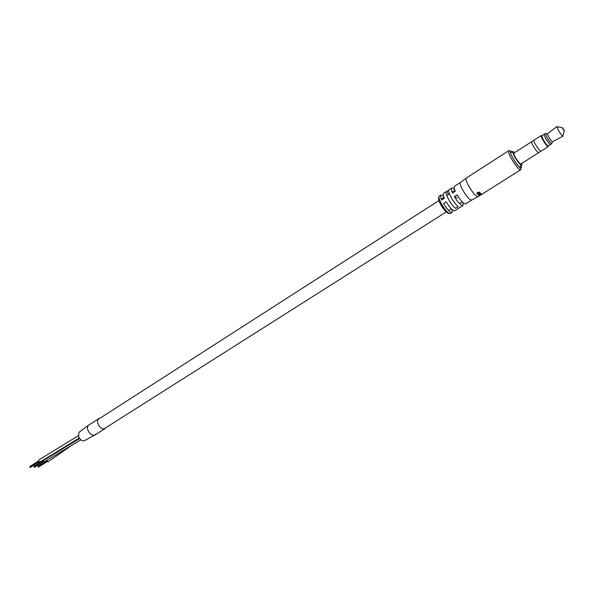 <?xml version="1.0" encoding="UTF-8"?>
<svg xmlns="http://www.w3.org/2000/svg" width="594" height="594" viewBox="0 0 594 594"><rect width="100%" height="100%" fill="white"/><g stroke="black" fill="none" stroke-linecap="round" stroke-linejoin="round"><path stroke-width="0.89" d="M80.866 439.842L44.149 461.88L42.575 460.424M71.941 445.144L48.196 461.753L46.629 460.313M105.777 427.754L104.997 428.593C102.227 429.432 99.866 427.762 97.899 423.589C97.193 421.272 97.453 419.646 98.686 418.703L99.785 418.354M104.997 428.593L94.951 434.964C92.159 435.825 89.791 434.177 87.845 430.019C87.147 427.71 87.429 426.084 88.677 425.133L79.091 432.239M95.738 434.117L94.943 434.964C92.033 435.803 89.635 434.058 87.756 429.729C87.177 427.554 87.489 426.017 88.684 425.133L98.686 418.703M84.452 440.674L84.378 440.711C82.069 441.223 80.123 439.85 78.542 436.59L79.017 432.298M79.254 438.016L40.065 462.013L38.543 461.026L38.766 459.979L78.282 435.721M454.544 189.315L452.999 188.179L451.804 188.038C451.136 188.588 451.381 190.243 452.554 193.02L455.286 191.268C454.106 188.491 453.853 186.835 454.514 186.286L460.491 182.447C458.308 183.643 466.854 198.255 470.693 199.866L471.792 200L465.711 203.839L464.597 203.72C462.407 202.413 459.919 199.465 457.135 194.869L454.395 196.621C457.172 201.21 459.667 204.15 461.865 205.45L462.986 205.561L457.826 208.672M443.599 196.005L441.038 194.973C440.34 195.537 440.562 197.208 441.706 199.978L444.401 198.248C443.25 195.478 443.027 193.807 443.718 193.243L446.406 191.513C444.112 192.374 451.039 205.205 455.494 208.308L458.212 206.586C453.771 203.467 446.829 190.622 449.101 189.776L451.804 188.038M462.986 205.561L462.978 202.539M457.558 208.991L454.856 210.699L453.705 210.603C451.485 209.333 448.99 206.408 446.228 201.841L443.518 203.571C446.28 208.138 448.774 211.048 451.002 212.31L452.16 212.407L452.301 209.645M521.242 166.632L520.715 169.75L519.698 169.498C515.963 167.419 506.482 151.396 508.605 150.772L466.283 178.066C464.04 179.291 473.076 194.698 477.071 196.436L478.125 196.629L481.86 194.268M479.106 195.352L481.578 193.793L479.046 195.24M479.44 195.471L482.41 193.919L479.403 195.396M477.94 194.594L479.128 193.844L479.759 194.305L478.727 195.159L481.199 193.592L480.026 194.134L479.395 193.674L480.234 192.879L477.851 194.387M477.836 194L476.871 193.31L477.598 192.337L479.692 192.33L479.625 192.85L477.814 192.56L477.227 193.317L477.836 194M448.819 190.154L446.406 191.513M454.395 196.621L457.298 198.054M446.874 191.409L448.425 194.461M477.108 193.904L476.871 193.288M479.536 192.634L479.306 192.085M479.425 192.508L479.254 192.07M479.759 194.305L479.469 193.726M541.973 135.744C541.238 135.499 541.594 136.731 543.057 139.434C546.02 144.312 547.802 146.443 548.403 145.82M548.255 146.139L548.188 146.644C547.081 146.317 545.225 143.956 542.604 139.553C541.349 137.259 540.859 135.937 541.141 135.595L541.624 135.744M531.734 141.654L513.914 153.066C513.572 153.445 514.003 154.782 515.221 157.061C517.775 161.42 519.661 163.721 520.871 163.966L538.728 152.621M531.66 141.676C531.355 142.033 531.823 143.362 533.063 145.649C535.662 150.03 537.525 152.368 538.661 152.658L540.889 151.247M533.887 140.273L531.667 141.699C531.363 142.048 531.838 143.369 533.07 145.656C535.662 150.037 537.533 152.383 538.676 152.68M541.141 135.595L533.939 140.214C533.642 140.57 534.117 141.892 535.357 144.186C537.964 148.574 539.827 150.921 540.963 151.225L548.188 146.644M544.03 134.43L541.78 135.87L543.116 139.479C545.507 143.488 547.2 145.649 548.21 145.946L550.46 144.513M545.396 133.531L544.074 134.378L545.426 137.994C547.824 142.025 549.524 144.186 550.527 144.49L551.848 143.651C550.853 143.347 549.153 141.179 546.755 137.147L545.396 133.531L547.371 133.865M547.43 133.791L548.492 136.62C550.326 139.694 551.64 141.394 552.45 141.714L562.941 136.167C562.006 135.759 560.424 133.702 558.204 129.989L556.853 126.633L562.228 127.695M563.825 129.715L562.399 127.725L562.696 128.787L564.278 130.673L563.825 129.715M514.679 152.576L512.919 151.515C512.474 151.997 513.03 153.712 514.59 156.645C517.879 162.259 520.307 165.214 521.859 165.526L521.643 163.484M79.633 438.565L42.657 460.937M449.354 213.357L450.512 213.439L448.656 213.543C444.802 211.731 436.048 200.245 439.404 196.027C436.79 197.03 445.285 211.85 449.354 213.357M512.139 152.012L511.375 151.403C506.764 148.017 516.149 165.325 520.247 167.723C521.339 168.377 521.614 167.812 521.079 166.023M447.779 212.971C444.193 211.642 436.739 198.634 439.04 197.743M97.913 419.55L438.973 200.534M441.32 199.027L444.022 197.29M446.725 195.552L449.443 193.815M452.16 192.062L454.893 190.31M103.905 428.942L446.25 211.932M448.604 210.439L451.314 208.717M459.481 203.542L462.221 201.804M94.943 434.964L84.378 440.711M37.927 466.528L46.755 460.907M38.105 466.81L46.911 461.204L38.135 466.795M38.313 467.077L47.126 461.471M38.558 467.07L47.223 461.56M37.964 466.253L46.681 460.699M33.851 466.684L42.694 461.041M34.036 466.966L42.857 461.338L34.066 466.951M34.244 467.233L43.072 461.605M34.497 467.226L43.169 461.687M33.888 466.401L42.62 460.833M29.745 466.832L38.595 461.167M29.923 467.114L38.759 461.464L29.952 467.099M30.138 467.389L38.981 461.731M30.391 467.374L39.078 461.82M29.782 466.557L38.528 460.959M450.512 213.439L452.16 212.407M471.718 200.037L478.125 196.629M520.715 169.75L480.368 195.226M460.491 182.447L466.283 178.066M439.404 196.027L441.038 194.973M510.573 150.854L508.605 150.772M477.049 192.842L477.227 193.317M547.408 133.806L556.853 126.633M510.498 153.066L512.919 151.515M519.431 167.07L521.859 165.526M564.233 130.843L562.971 135.647M552.383 141.721L551.9 143.184"/></g></svg>
